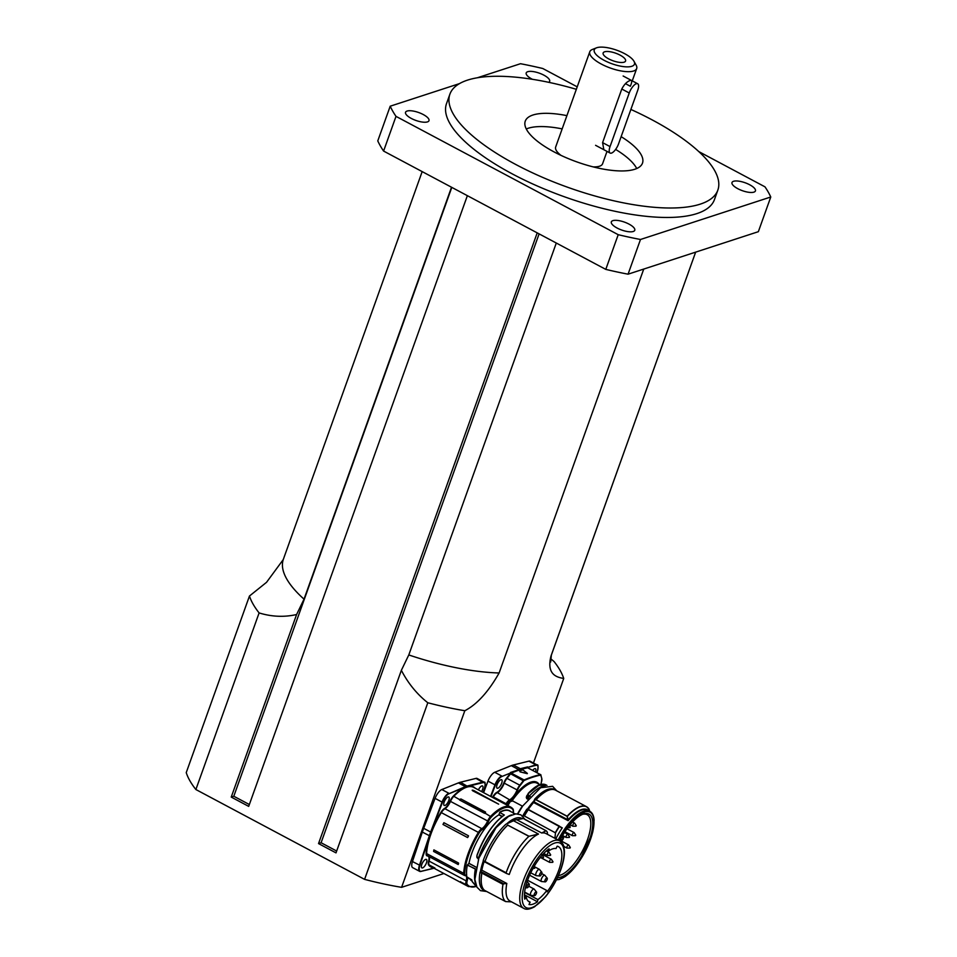 <?xml version="1.0" encoding="UTF-8"?>
<svg xmlns="http://www.w3.org/2000/svg" width="957" height="957" viewBox="0 0 957 957"><rect width="100%" height="100%" fill="white"/><g stroke="black" fill="none" stroke-linecap="round" stroke-linejoin="round"><path stroke-width="1.44" d="M603.843 149.711L602.587 142.629L621.787 89.013C624.215 84.395 627.026 81.536 630.22 80.46C632.206 79.85 632.242 81.776 630.316 86.238L625.447 83.642M604.609 51.798A11.915 4.019 -160.3 0 1 619.059 54.609A11.915 4.019 -160.3 0 1 625.065 61.703A11.915 4.019 -160.3 0 1 613.006 60.77A11.915 4.019 -160.3 0 1 603.101 53.843A11.915 4.019 -160.3 0 1 604.609 51.798M336.661 851.036L321.097 842.746L318.537 843.584L537.212 232.862M556.292 243.03L408.795 654.947L401.366 670.319L336.003 852.878L318.537 843.584M249.358 804.538L233.795 796.248L231.235 797.085L248.688 806.38L467.363 195.671M195.874 789.525L259.108 612.923A167.212 56.343 -160.3 0 1 249.454 596.032L186.232 772.634A167.212 56.343 19.7 0 0 195.874 789.525L364.581 879.363A167.212 56.343 19.7 0 0 401.593 887.33L443.928 873.514M604.118 60.327A21.341 7.189 -160.3 0 1 596.462 47.85A21.341 7.189 -160.3 0 1 616.787 50.219A21.341 7.189 -160.3 0 1 633.989 61.284A21.341 7.189 -160.3 0 1 626.5 66.858A21.341 7.189 -160.3 0 1 604.118 60.327M596.462 47.85L592.347 49.477A24.906 8.386 19.7 0 0 589.787 51.75A24.906 8.386 19.7 0 0 601.283 64.047A24.906 8.386 19.7 0 0 636.68 68.545A24.906 8.386 19.7 0 0 636.142 65.16L633.989 61.284M560.981 155.369A24.906 8.386 -160.3 0 1 555.682 146.983L589.787 51.75M607.013 151.397L602.575 163.779A24.906 8.386 -160.3 0 1 593.161 166.889M753.901 192.142A12.453 4.199 -160.3 0 1 739.94 189.725A12.453 4.199 -160.3 0 1 731.997 182.524A12.453 4.199 -160.3 0 1 745.132 182.763A12.453 4.199 -160.3 0 1 755.432 190.91A12.453 4.199 -160.3 0 1 753.901 192.142M532.367 79.287A12.453 4.199 -160.3 0 1 526.206 72.923A12.453 4.199 -160.3 0 1 543.899 75.172A12.453 4.199 -160.3 0 1 549.653 81.321A12.453 4.199 -160.3 0 1 548.684 82.314M407.072 111.06A12.453 4.199 -160.3 0 1 421.032 113.464A12.453 4.199 -160.3 0 1 428.987 120.678A12.453 4.199 -160.3 0 1 415.84 120.426A12.453 4.199 -160.3 0 1 405.541 112.28A12.453 4.199 -160.3 0 1 407.072 111.06M617.074 228.017A12.453 4.199 -160.3 0 1 611.332 221.88A12.453 4.199 -160.3 0 1 624.466 222.12A12.453 4.199 -160.3 0 1 634.778 230.266A12.453 4.199 -160.3 0 1 617.074 228.017M401.593 887.33L464.827 710.728A167.212 56.343 -160.3 0 1 427.803 702.761L364.581 879.363M770.768 196.998L758.351 231.69L628.067 274.18L640.484 239.489L770.768 196.998A204.571 68.928 -160.3 0 0 764.966 186.83L698.813 151.601M577.215 86.848L542.763 68.497A204.571 68.928 -160.3 0 0 520.488 63.712L477.387 77.768M459.539 83.594L390.205 106.203L377.776 140.894A204.571 68.928 -160.3 0 0 383.59 151.062L396.007 116.371L618.21 234.692L605.781 269.384L383.59 151.062M628.067 274.18A204.571 68.928 -160.3 0 1 605.781 269.384M640.484 239.489A204.571 68.928 -160.3 0 1 618.21 234.692M396.007 116.371A204.571 68.928 -160.3 0 1 390.205 106.203M526.278 128.992A62.265 20.982 -160.3 0 1 562.166 128.884M615.614 149.412A62.265 20.982 -160.3 0 1 636.728 168.528M621.141 136.648A62.265 20.982 -160.3 0 1 642.494 163.121A62.265 20.982 -160.3 0 1 634.802 169.257A62.265 20.982 -160.3 0 1 565.013 157.199A62.265 20.982 -160.3 0 1 525.261 121.156A62.265 20.982 -160.3 0 1 566.915 115.641M630.878 109.445A142.306 47.946 -160.3 0 1 717.846 190.108A142.306 47.946 -160.3 0 1 700.285 204.128A142.306 47.946 -160.3 0 1 540.765 176.566A142.306 47.946 -160.3 0 1 449.898 94.169A142.306 47.946 -160.3 0 1 576.341 89.3M717.846 190.108L714.46 199.57A142.306 47.946 -160.3 0 1 696.899 213.59A142.306 47.946 -160.3 0 1 537.367 186.029A142.306 47.946 -160.3 0 1 446.512 103.631L449.898 94.169M550.993 656.047A142.306 47.946 -160.3 0 0 551.352 655.138L695.643 252.146L550.993 656.047C546.435 674.218 556.268 677.233 563.733 678.465A167.212 56.343 -160.3 0 0 554.091 661.574L550.55 658.595M259.108 612.923C271.704 616.798 284.205 617.337 296.598 614.526L304.027 599.154L451.513 187.225M283.248 559.594L266.548 582.311L249.454 596.032M401.366 670.319C408.101 683.31 416.917 694.124 427.803 702.761M464.827 710.728C476.993 704.412 488.417 691.827 499.111 672.974L643.738 269.073M563.733 678.465L533.456 763.028M296.598 614.526L231.235 797.085M233.795 796.248L451.8 187.381M321.097 842.746L539.102 233.879M548.576 851A29.882 11.221 -62 0 1 556.029 848.572L557.177 846.179A32.55 12.226 -62 0 1 558.433 846.622A32.55 12.226 -62 0 1 547.117 891.852L546.794 890.5A29.882 11.221 -62 0 1 537.906 899.592L537.439 901.757A32.55 12.226 -62 0 1 528.97 904.521L530.13 902.128A29.882 11.221 -62 0 1 529.101 901.745A29.882 11.221 -62 0 1 526.254 897.199L524.747 899.149A32.55 12.226 -62 0 1 549.067 848.823L548.576 851L547.189 850.259M546.794 890.5L527.594 880.273M526.254 897.199L524.436 896.231M537.439 901.757L524.436 894.771M537.906 899.592L524.592 892.498M530.13 902.128L528.204 901.111M529.101 885.452A2.201 0.825 -62 0 1 527.343 887.749A2.201 0.825 -62 0 1 527.319 885.404A2.201 0.825 -62 0 1 529.269 884.136A2.201 0.825 -62 0 1 529.101 885.452M547.093 879.591A2.201 0.825 -62 0 1 545.334 881.876A2.201 0.825 -62 0 1 545.311 879.543A2.201 0.825 -62 0 1 547.272 878.263A2.201 0.825 -62 0 1 547.093 879.591M522.366 818.69L523.383 818.51L546.04 830.736L541.698 833.009A38.244 14.367 -62 0 1 545.992 833.547L559.666 840.832C562.333 842.926 563.733 844.923 563.864 846.825L564.415 850.845C564.594 856.108 563.41 862.317 560.862 869.482C557.106 879.698 551.95 888.826 545.394 896.876L534.628 906.734C529.807 909.389 526.183 909.928 523.718 908.349A38.244 14.367 -62 0 1 529.018 867.843A38.244 14.367 -62 0 1 559.666 840.832A35.576 13.362 118 0 1 582.526 814.359A3.553 1.34 -62 0 1 584.392 813.33A3.553 1.34 -62 0 1 584.667 813.653L582.957 813.905M516.72 819.706A38.244 14.367 118 0 0 513.526 820.759L507.138 823.702A40.278 15.121 -62 0 1 521.972 818.45A40.278 15.121 -62 0 1 522.414 818.713L516.72 819.706L541.698 833.009M506.66 873.55L506.121 872.772L506.66 873.55A2649.371 482.089 -156.3 0 0 509.148 874.423L509.256 874.459A38.244 14.367 -62 0 1 538.504 834.061L529.077 836.274L507.7 825.125M484.122 861.611A38.244 14.367 118 0 0 481.838 870.188L506.815 883.478L481.826 870.188L480.641 871.372A40.278 15.121 -62 0 1 483.393 861.216M523.718 908.349L510.033 901.063A38.244 14.367 -62 0 1 506.815 883.478L506.779 883.478A2627.408 1900.805 2.9 0 1 503.872 883.801L482.304 872.317L480.462 871.492L480.031 872.294L481.778 873.227L482.196 872.413M480.438 871.516A40.278 15.121 -62 0 1 483.225 861.133L484.912 862.018M507.138 823.702L505.954 824.204M506.684 823.857A40.278 15.121 -62 0 1 521.792 818.367A40.278 15.121 -62 0 1 521.876 818.414M523.455 818.522L525.202 819.455L523.383 818.51M478.309 859.685A40.278 15.121 -62 0 1 478.656 858.656L478.44 858.656A40.912 15.36 -62 0 1 507.784 816.847M465.449 875.619A8.9 3.338 -62 0 1 465.7 875.727A8.9 3.338 -62 0 1 466.274 876.301L466.693 875.452A41.091 15.432 -62 0 1 467.291 865.128L468.978 863.334A38.244 14.367 118 0 1 498.848 814.862L499.745 812.481A41.091 15.432 -62 0 1 509.638 810.962L515.177 813.917M468.978 863.334L476.179 867.174M467.291 865.128L475.785 869.028M466.274 876.301L466.849 876.612A41.091 15.432 -62 0 0 466.98 877.27L471.634 879.77M476.55 886.457L472.315 881.744A41.091 15.432 -62 0 1 471.777 879.83L471.705 879.818M471.801 879.938L467.016 877.33M471.777 879.83L467.602 877.378M466.765 877.126L466.561 877.055A8.9 3.338 -62 0 1 466.561 879.244L467.53 879.172A9.582 3.601 118 0 0 467.614 877.641M511.588 814.886A41.091 15.432 118 0 0 478.261 858.453L476.909 857.34L477.029 855.45C484.278 836.382 493.381 822.912 504.315 815.017L499.745 812.481M477.316 857.951L478.368 858.632M476.909 857.34L478.38 858.644M504.124 815.089C493.238 822.948 484.182 836.37 476.969 855.355L477.316 858.07M466.561 879.244L467.471 879.256M466.514 879.483L467.542 879.16L466.514 879.483A8.9 3.338 -62 0 1 466.203 880.883L429.095 861.121A8.9 3.338 118 0 0 429.238 856.682M484.505 890.345L482.531 889.436A41.091 15.432 -62 0 1 480.031 872.294M484.948 861.539L483.201 860.606L484.948 861.539A41.091 15.432 -62 0 1 507.545 825.233M483.201 860.606A41.091 15.432 -62 0 1 505.798 824.3M482.507 889.436L484.23 890.345A41.091 15.432 -62 0 1 481.778 873.227M506.492 873.478L484.96 862.054M485.032 862.054L485.02 861.539A40.912 15.36 -62 0 1 507.796 825.113L507.94 825.018M524.903 819.479L546.1 830.736A40.912 15.36 -62 0 1 547.129 831.836L547.536 833.116M524.986 819.491L546.1 830.736M485.02 861.539L506.121 872.772A40.912 15.36 -62 0 1 528.898 836.346L529.077 836.274M505.691 901.59L511.528 901.865M481.885 873.119L502.987 884.352A40.912 15.36 -62 0 0 505.559 901.542L484.457 890.309A40.912 15.36 -62 0 1 481.885 873.119L482.304 872.317M502.987 884.352L503.872 883.801M468.487 835.796L467.578 837.554L442.983 824.456L443.892 822.697L468.487 835.796A1.603 0.598 -62 0 1 467.578 837.554M458.475 862.975L458.2 864.53L433.605 851.431L433.88 849.876L458.475 862.975A1.603 0.598 -62 0 1 458.2 864.53M434.873 867.987L429.155 864.937A7.118 2.668 -62 0 1 429.095 861.121L428.616 861.073A7.477 2.811 118 0 0 428.676 865.092A45.362 17.035 118 0 0 432.923 867.652M476.347 886.349A44.297 16.628 -62 0 1 467.207 884.412A6.4 2.404 -62 0 1 467.16 880.966L466.203 880.883A7.118 2.668 118 0 0 466.262 884.699L460.544 881.923A1.603 0.598 118 0 0 460.568 881.624M478.404 789.896A4.797 1.806 -62 0 1 482.531 785.96A4.797 1.806 -62 0 1 481.562 791.583M485.032 783.723A8.9 3.338 118 0 0 484.158 782.204L477.172 778.484A8.9 3.338 118 0 0 476.012 778.388L460.437 782.24A45.721 17.166 118 0 0 458.391 782.91L441.823 789.537A8.9 3.338 118 0 0 435.076 798.365L423.7 828.319A45.721 17.166 118 0 0 422.348 832.088L412.455 861.539A8.9 3.338 118 0 0 412.67 867.64L419.656 871.36A8.9 3.338 118 0 0 420.817 871.444L434.035 868.25M447.039 803.701A4.797 1.806 -62 0 1 444.227 805.459A4.797 1.806 -62 0 1 444.897 800.375A4.797 1.806 -62 0 1 448.737 796.99A4.797 1.806 -62 0 1 447.039 803.701M426.834 860.116A4.797 1.806 -62 0 1 425.219 865.355A4.797 1.806 -62 0 1 421.87 867.903A4.797 1.806 -62 0 1 422.539 862.807A4.797 1.806 -62 0 1 426.379 859.422A4.797 1.806 -62 0 1 426.834 860.116M485.355 813.33L459.827 800.136L459.396 799.502L460.963 798.975L485.558 812.062L485.355 813.33L491.348 817.015A44.297 16.628 -62 0 1 513.143 809.897A6.4 2.404 -62 0 1 513.299 812.924M473.679 790.446L498.645 804.167L472.662 790.781L472.303 790.135L473.679 790.446L498.645 804.167M472.662 790.781L472.303 790.135M485.558 812.062A1.603 0.598 -62 0 1 484.529 813.199A1.388 0.801 -135.3 0 0 485.008 813.366M460.963 798.975A1.603 0.598 -62 0 1 459.934 800.1A1.388 0.801 44.7 0 1 459.456 799.765M472.172 790.255L473.679 790.458M535.657 894.819A2.201 0.825 -62 0 1 534.652 895.692A2.201 0.825 -62 0 1 534.628 893.36A2.201 0.825 -62 0 1 536.578 892.08A2.201 0.825 -62 0 1 535.657 894.819M541.387 874.459A2.201 0.825 -62 0 1 539.975 876.002A2.201 0.825 -62 0 1 539.939 873.657A2.201 0.825 -62 0 1 541.901 872.377A2.201 0.825 -62 0 1 541.387 874.459M560.288 839.732A32.705 12.285 -62 0 1 559.953 840.318L568.637 844.935L570.324 847.519M565.24 831.884L564.893 832.746M563.41 835.975A34.153 12.824 -62 0 1 562.68 837.435M561.364 839.923A34.153 12.824 -62 0 1 560.874 840.796M569.929 827.685L566.879 827.697M562.883 839.516L559.833 839.54M539.006 784.202A39.129 14.69 118 0 0 511.385 800.208L511.098 799.418A10.407 3.912 118 0 0 517.558 790.015L517.103 789.896A10.049 3.78 -62 0 1 510.871 798.975M506.086 804.646A44.644 16.771 -62 0 1 506.492 803.964A6.759 2.536 -62 0 1 510.057 800.076A10.407 3.912 118 0 0 510.32 799.944L510.105 799.478A10.049 3.78 -62 0 1 509.866 799.609A7.118 2.668 118 0 0 506.097 803.701A45.003 16.903 118 0 0 505.679 804.418M507.031 805.148A41.797 15.695 118 0 1 510.32 799.944L510.906 799.585M511.385 800.208L511.696 801.404M483.584 792.659L487.974 781.115A8.9 3.338 -62 0 1 494.733 772.287L511.301 765.66A45.721 17.166 -62 0 1 513.335 764.99L528.91 761.138A8.9 3.338 -62 0 1 530.07 761.222L537.056 764.942A8.9 3.338 118 0 0 535.896 764.858L536.064 765.325A8.541 3.206 -62 0 1 537.391 771.258L537.427 771.163M499.937 786.451A4.797 1.806 -62 0 1 497.126 788.209A4.797 1.806 -62 0 1 497.796 783.125A4.797 1.806 -62 0 1 501.635 779.728A4.797 1.806 -62 0 1 501.683 783.221A4.797 1.806 -62 0 1 499.937 786.451M532.702 770.361A4.797 1.806 -62 0 1 535.43 768.71A4.797 1.806 -62 0 1 535.573 771.892M528.91 761.138L535.896 764.858L527.821 767.37L536.064 765.325M510.225 773.459A88.582 33.268 -62 0 1 506.672 778.017L506.983 778.376A88.941 33.399 118 0 0 510.56 773.794L510.225 773.459A2.129 0.801 118 0 1 510.667 772.969L501.899 776.474L518.479 769.823L527.821 767.37A2.129 0.801 118 0 1 527.989 767.67A88.582 33.268 -62 0 0 528.025 767.873M527.654 766.892L527.69 767.789A1.782 0.67 -62 0 1 527.905 767.813L527.989 767.67M517.558 790.015A6.759 2.536 -62 0 1 520.118 785.541A89.3 33.531 118 0 0 523.694 780.948L510.56 773.794A1.782 0.67 -62 0 1 511.277 773.136L510.476 772.502M527.259 773.675L520.022 771.856L527.355 773.4L522.905 769.871A249.394 93.654 118 0 0 519.555 770.971L520.13 771.533L519.555 770.971M526.314 797.528L526.793 798.676L526.96 797.313L526.314 797.528A44.919 5.443 108.1 0 0 526.649 795.973L527.797 794.454M522.055 806.978L521.936 806.667A41.091 15.432 118 0 0 517.546 813.857M521.744 805.782L511.265 800.208A41.091 15.432 -62 0 0 507.856 805.579M528.156 794.92L528.156 794.92A48.544 5.419 -71.6 0 0 528.491 793.449L528.144 793.568A48.233 5.551 108.4 0 1 527.821 795.04A1372.852 1222.831 -100.1 0 0 526.96 797.313A45.541 5.168 -71.7 0 0 527.319 795.746L526.649 795.973M528.168 798.76L527.092 798.186A1349.908 1200.712 80.1 0 1 528.12 795.458L530.226 796.535L528.276 795.195M528.491 793.449L539.293 785.003M528.575 793.293L538.301 785.458L545.753 784.776L546.949 785.41M527.319 795.746L527.582 795.183L527.319 795.746A1459.317 1306.58 79 0 1 528.144 793.568M559.941 826.549L559.546 826.346A40.804 15.324 -62 0 0 555.491 832.865L554.881 838.284M524.496 815.675L524.376 815.986A40.912 15.36 118 0 1 528.276 809.706L528.025 809.957A41.091 15.432 118 0 0 524.615 815.424L523.623 815.208L524.615 815.424M533.862 801.511A2.823 2.632 125.6 0 1 533.862 801.523L533.719 802.361A38.424 14.427 -62 0 0 528.276 809.431L562.285 827.865A38.424 14.427 118 0 0 555.826 838.787M561.089 827.59L562.285 827.865M556.735 790.829A41.091 15.432 118 0 0 555.55 789.992A41.091 15.432 118 0 0 536.339 799.322L536.111 799.693A40.912 15.36 118 0 1 555.467 790.147L586.485 806.667A40.912 15.36 118 0 0 567.13 816.213L536.111 799.693M567.046 816.333L536.028 799.813M534.831 799.155L534.197 801.763L535.142 799.382L567.262 816.333M567.13 816.453A188.888 168.001 80.1 0 1 567.872 819.91L568.051 819.874A189.486 169.018 -99.7 0 0 567.31 816.417A40.804 15.324 -62 0 1 589.105 809.251A188.194 155.142 65.2 0 1 589.679 811.189L588.998 809.084M534.197 801.763A2.476 2.201 -99.9 0 1 534.126 801.93L568.051 819.874M567.884 819.958L568.123 820.687L568.063 819.922A38.627 14.511 118 0 1 588.639 810.639M559.534 826.178L527.63 809.144L526.709 809.466A40.373 15.168 118 0 0 523.383 814.802L523.742 814.957A41.091 15.432 -62 0 1 527.151 809.49L528.025 809.957M527.498 809.155A0.706 0.622 -20 0 0 526.805 809.359M523.359 814.838L523.096 816.536M524.376 815.986L555.491 832.865M533.862 801.523L533.205 802.325A38.017 14.283 118 0 0 527.869 809.275M536.339 799.322L534.939 798.844A0.706 0.706 0 0 0 534.807 799.059L533.348 802.169M554.677 789.525A41.091 15.432 -62 0 0 535.465 798.868L534.939 798.844C542.942 790.398 549.521 787.288 554.677 789.525L555.55 789.992M557.548 877.461A35.576 13.362 118 0 0 587.61 844.445A35.576 13.362 118 0 0 584.667 813.653M558.421 875.559A34.153 12.824 118 0 0 584.428 847.029A34.153 12.824 118 0 0 587.179 814.694A34.153 12.824 118 0 0 583.543 814.204M629.239 92.985L610.04 146.6A8.9 3.338 118 0 0 610.135 153.06A8.9 3.338 118 0 0 618.581 143.813L637.769 90.197A8.9 3.338 118 0 0 637.685 83.749A8.9 3.338 118 0 0 629.239 92.985L621.787 89.013M304.027 599.154A142.306 47.946 -160.3 0 1 283.392 559.199L283.069 560.024M499.111 672.974A142.306 47.946 -160.3 0 1 408.795 654.947M529.628 875.224L541.459 881.517A3.553 1.34 -62 0 1 541.949 877.748A3.553 1.34 -62 0 1 544.796 875.236L541.758 873.621M541.734 858.154L549.629 862.353A1.782 0.67 -62 0 1 549.976 860.295A1.782 0.67 -62 0 1 551.304 859.219L542.679 854.625M543.72 853.5L547.332 855.426A1.782 0.67 -62 0 1 547.571 853.548A1.782 0.67 -62 0 1 549.007 852.292L546.423 850.917M560.635 869.662A36.462 13.697 -62 0 1 524.376 906.207A36.462 13.697 -62 0 1 544.425 850.223A36.462 13.697 -62 0 1 560.635 869.662M538.504 834.061L513.526 820.759M471.957 880.763A38.244 14.367 -62 0 1 470.222 879.04M502.222 816.381L498.992 814.658M498.848 814.862L502.018 816.548M468.93 863.381L476.167 867.233M474.851 878.682A40.912 15.36 -62 0 1 475.569 869.243L467.399 864.925M475.294 869.387A41.091 15.432 118 0 0 475.342 882.94M472.256 881.553L471.741 879.902M469.791 878.801A38.424 14.427 118 0 0 472.04 881.026M510.763 811.56A41.271 15.503 118 0 0 499.638 812.254M467.16 880.966A9.606 3.613 118 0 0 467.542 879.16M466.693 875.452A9.606 3.613 118 0 0 465.892 875.236A6.4 2.404 -62 0 1 464.731 873.251A44.297 16.628 -62 0 1 479.158 832.961A6.4 2.404 -62 0 1 482.232 829.587A9.606 3.613 118 0 0 488.489 821.405A6.4 2.404 -62 0 1 491.348 817.015M477.029 855.45L476.813 857.053M485.079 862.066L506.349 873.394M507.796 825.113L528.898 836.346M433.868 868.155L421.236 871.289A8.541 3.206 -62 0 1 419.908 865.343L429.789 835.892A45.362 17.035 118 0 0 426.14 853.656A7.477 2.811 118 0 0 427.492 855.977A8.541 3.206 -62 0 1 428.616 861.073M426.14 853.656L426.631 853.596A45.003 16.903 -62 0 1 441.285 812.66A7.118 2.668 -62 0 1 444.706 808.916A8.9 3.338 118 0 0 450.508 801.332A7.118 2.668 -62 0 1 453.678 796.451A45.003 16.903 -62 0 1 473.643 787.36L510.751 807.122A45.003 16.903 118 0 0 490.785 816.213A7.118 2.668 118 0 0 487.615 821.094A8.9 3.338 -62 0 1 481.814 828.678L444.503 808.462A7.477 2.811 118 0 0 440.914 812.397L478.392 832.423A45.003 16.903 118 0 0 463.738 873.358L426.631 853.596A7.118 2.668 -62 0 0 427.372 855.69L464.48 875.452A7.118 2.668 118 0 0 465.03 875.571A0.706 0.646 -90.7 0 0 465.892 875.236M440.914 812.397A45.362 17.035 118 0 0 431.14 832.147L442.517 802.205A8.541 3.206 -62 0 1 449 793.724L465.569 787.097A45.362 17.035 -62 0 1 467.59 786.439L483.165 782.587A8.541 3.206 -62 0 1 484.481 788.52L483.165 792.444M422.348 832.088L429.789 835.892A45.362 17.035 -62 0 1 431.14 832.147L430.674 832.028A45.721 17.166 118 0 0 429.322 835.808L419.441 865.26A8.9 3.338 118 0 0 419.656 871.36L421.236 871.289M484.517 788.412L484.529 788.472C485.45 783.616 485.319 781.522 484.158 782.204A8.9 3.338 118 0 0 482.998 782.108L467.423 785.96A45.721 17.166 118 0 0 465.377 786.63L465.569 787.097A45.362 17.035 118 0 0 453.391 796.057A7.477 2.811 118 0 0 450.065 801.176A8.541 3.206 -62 0 1 444.503 808.462M450.065 801.176L488.489 821.405M453.391 796.057L459.396 799.502M475.234 788.209A45.362 17.035 118 0 0 467.59 786.439L460.437 782.24M467.207 884.412A0.706 0.646 142.2 0 1 466.262 884.699A45.003 16.903 118 0 0 468.44 886.577L431.332 866.815A45.003 16.903 -62 0 1 429.155 864.937L428.676 865.092M482.232 829.587L481.814 828.678A7.118 2.668 118 0 0 478.392 832.423L479.158 832.961M464.731 873.251L463.738 873.358A7.118 2.668 118 0 0 464.48 875.452L465.7 875.727M483.201 792.456L484.481 788.52M476.012 778.388L483.165 782.587M419.908 865.343L412.455 861.539M458.391 782.91L465.377 786.63L449 793.724M441.823 789.537L448.809 793.257A8.9 3.338 118 0 0 442.062 802.086L442.517 802.205M435.076 798.365L442.062 802.086L430.674 832.028L423.7 828.319M513.299 813.223L513.119 809.155L510.751 807.122A45.003 16.903 118 0 1 512.928 808.988A0.706 0.646 142.2 0 1 513.143 809.897M459.827 800.136L484.409 813.235M443.892 822.697A1.603 0.598 -62 0 1 442.983 824.456M433.88 849.876A1.603 0.598 -62 0 1 433.605 851.431M524.639 892.068L530.764 895.333A3.553 1.34 -62 0 1 531.267 891.565A3.553 1.34 -62 0 1 534.114 889.053L528.766 886.206M530.752 872.796L536.087 875.643A3.553 1.34 -62 0 1 536.578 871.875A3.553 1.34 -62 0 1 539.437 869.363L534.855 866.922M534.173 800.65A37.622 14.128 118 0 0 527.463 809.084M572.669 835.7A1.782 0.67 -62 0 1 572.394 835.688A1.782 0.67 -62 0 1 572.657 833.786A1.782 0.67 -62 0 1 574.08 832.566M566.46 837.471A1.782 0.67 -62 0 1 566.185 837.459A1.782 0.67 -62 0 1 566.448 835.557A1.782 0.67 -62 0 1 567.872 834.325L569.559 836.897M573.159 826.226A1.782 0.67 -62 0 1 572.872 826.214A1.782 0.67 -62 0 1 573.147 824.312A1.782 0.67 -62 0 1 574.571 823.08L576.258 825.664M567.226 848.081A1.782 0.67 -62 0 1 566.951 848.069A1.782 0.67 -62 0 1 567.214 846.167A1.782 0.67 -62 0 1 568.637 844.935M506.492 803.964L493.298 796.882A7.118 2.668 -62 0 1 497.054 792.791A10.049 3.78 118 0 0 504.303 783.077A7.118 2.668 -62 0 1 506.983 778.376L519.795 785.195A7.118 2.668 118 0 0 517.103 789.896L503.849 782.958A9.69 3.637 -62 0 1 496.862 792.336A7.477 2.811 118 0 0 492.903 796.631L493.298 796.882A45.003 16.903 -62 0 0 492.867 797.6M510.057 800.076L496.862 792.336M520.118 785.541L519.795 785.195A88.941 33.399 -62 0 0 523.371 780.613A1.782 0.67 118 0 1 524.089 779.955L511.277 773.136A249.035 93.523 -62 0 1 527.69 767.789L540.502 774.608A249.035 93.523 118 0 0 524.089 779.955L524.28 780.422A248.676 93.391 -62 0 1 540.669 775.074L540.502 774.608A1.782 0.67 118 0 1 540.717 774.632A1.782 0.67 118 0 1 540.884 774.895L527.905 767.813A1.782 0.67 -62 0 1 528.049 767.969M540.669 775.074L541.686 778.053M540.968 775.314A89.3 33.531 118 0 0 541.782 778.484L541.411 782.144M541.375 782.252L540.849 784.393A10.407 3.912 118 0 1 541.375 782.252A6.759 2.536 -62 0 0 541.782 778.484M492.903 796.631A45.362 17.035 118 0 0 492.46 797.384M537.942 766.473A8.9 3.338 118 0 0 537.056 764.942C538.229 764.272 538.348 766.366 537.439 771.222L536.961 772.634M537.391 771.258L536.937 772.61M494.733 772.287L501.719 776.007A8.9 3.338 118 0 0 494.96 784.836L495.415 784.955A8.541 3.206 -62 0 1 501.899 776.474M490.989 796.607L495.415 784.955M487.974 781.115L494.96 784.836L490.57 796.38M518.479 769.823L510.871 772.359M520.5 769.165L518.275 769.38L511.301 765.66M527.319 766.988L520.321 768.71L513.335 764.99M506.672 778.017A7.477 2.811 118 0 0 503.849 782.958M512.186 800.698A38.424 14.427 -62 0 1 537.128 783.209L539.892 784.68M526.793 798.676L527.797 799.203M528.479 798.401L529.544 795.865A41.091 15.432 118 0 1 545.346 785.721M528.276 809.706L559.295 826.226A40.912 15.36 118 0 0 555.395 832.506M559.378 826.142L528.36 809.622M533.205 802.325L568.123 820.687A38.424 14.427 -62 0 1 587.718 810.148L589.811 811.261A38.424 14.427 118 0 0 558.158 840.031M561.747 841.263A33.974 12.764 118 0 0 562.608 839.672M563.159 838.595A33.974 12.764 118 0 0 564.223 836.418M565.695 833.164A33.974 12.764 118 0 0 566.042 832.315M567.334 828.965A33.974 12.764 118 0 0 567.68 827.996M523.312 814.969L522.797 816.237M592.491 814.18A38.424 14.427 118 0 0 589.811 811.261C592.407 812.732 593.842 815.735 594.106 820.293L592.766 832.04L578.937 861.91L565.563 876.313L559.211 879.507L556.412 879.818M588.567 808.498A40.912 15.36 118 0 0 586.485 806.667L589.069 809.167M556.627 879.387A37.706 14.164 118 0 0 581.007 858.704A37.706 14.164 118 0 0 593.974 820.639A37.706 14.164 118 0 0 584.296 812.05A37.706 14.164 118 0 0 558.972 840.461M602.587 142.629L610.04 146.6M632.266 80.855L636.68 68.545M551.352 655.138L550.694 661.981M422.169 171.602L283.392 559.199M525.345 887.964L527.343 887.749M526.805 881.11L529.269 884.136M541.459 881.517L545.334 881.876M544.796 875.236L547.26 878.263M541.829 854.625L543.528 857.209M540.155 857.771L543.241 857.735M534.389 866.013L534.999 867.676M532.905 868.609L534.724 868.202M551.304 859.219L553.002 861.79M549.629 862.353L552.715 862.329M547.332 855.426L550.419 855.391M549.007 852.292L550.694 854.864M486.706 891.505L480.474 890.656L476.921 887.163L474.887 879.447L478.847 858.154L496.049 827.685L508.562 816.369L515.895 813.845L520.811 814.802L524.95 819.312M475.964 886.146L472.256 881.684M466.681 877.091L467.71 877.282M504.183 815.017C492.723 823.666 483.644 837.112 476.945 855.367M484.481 890.321L505.583 901.566M468.44 886.577L476.574 886.505M530.764 895.333L534.652 895.692M534.114 889.053L536.578 892.08M536.087 875.643L539.975 876.002M539.437 869.363L541.901 872.377M517.833 813.893L522.773 805.902L540.609 787.719L552.644 786.331L556.723 790.805M569.582 825.413L570.252 827.135M564.965 831.741L572.406 835.7L575.492 835.664M566.999 828.786L574.08 832.554L575.767 835.138M562.584 835.545L566.185 837.459L569.283 837.435M567.86 834.325L564.463 832.506M561.508 836.394L563.206 838.978M570.133 824.755L572.884 826.214L575.97 826.19M574.559 823.08L572.549 822.015M563.733 846.359L566.963 848.069L570.049 848.046M545.753 784.776C541.351 782.814 535.525 785.661 528.3 793.305L527.367 795.59M561.4 827.649L527.63 809.144A0.706 0.706 0 0 0 526.697 809.383L523.323 814.79A0.706 0.706 0 0 0 523.288 814.886L522.761 816.201M623.139 75.998L637.685 83.749M595.577 145.308L610.135 153.06"/></g></svg>
